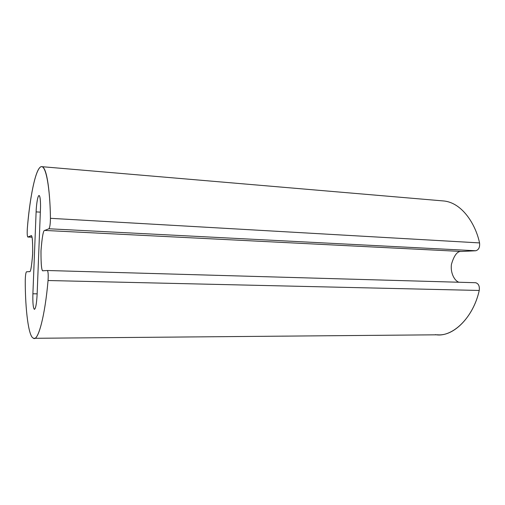 <?xml version="1.0" encoding="UTF-8"?>
<svg xmlns="http://www.w3.org/2000/svg" width="505" height="505" viewBox="0 0 505 505"><rect width="100%" height="100%" fill="white"/><g stroke="black" fill="none" stroke-linecap="round" stroke-linejoin="round"><path stroke-width="0.76" d="M34.372 309.344L34.403 309.357C35.716 308.599 36.625 303.6 37.13 294.371L40.444 209.36C40.671 205.017 40.507 196.054 39.112 195.517C37.427 195.454 36.177 207.359 36.114 211.885L32.894 293.777L37.149 293.847L32.894 293.777C32.661 302.811 33.16 308 34.372 309.344C33.16 308 32.661 302.811 32.894 293.777L36.114 211.885L40.337 212.144L36.114 211.885C36.221 207.46 37.225 197.177 38.828 195.586C40.413 194.854 40.709 204.632 40.444 209.36L37.13 294.371C36.612 303.726 35.691 308.719 34.372 309.344M479.548 242.911C480.002 247.242 478.746 249.855 475.773 250.758L461.519 251.465L475.773 250.758L48.928 228.771L475.773 250.758C478.746 249.855 480.002 247.242 479.548 242.911L50.431 218.318C50.355 223.955 49.856 227.439 48.928 228.771L44.705 230.425L461.519 251.465C457.461 250.928 454.102 255.227 451.438 264.355C450.176 274.183 455.529 281.639 459.14 282.251C455.529 281.639 450.176 274.183 451.438 264.355C454.102 255.227 457.461 250.928 461.519 251.465L44.705 230.425C43.367 229.996 42.13 236.693 41 250.524C40.911 264.582 41.593 271.324 43.032 270.756L47.363 270.503C48.19 271.621 48.417 274.96 48.051 280.521C45.071 315.107 38.38 340.629 33.879 338.299L33.248 338.085C28.583 336.576 25.25 309.773 25.25 281.14C25.338 275.888 25.742 272.776 26.456 271.804L29.549 271.608C30.565 272.517 31.594 266.817 32.642 254.52C32.831 241.523 32.339 235.28 31.159 235.772L27.844 237.015L31.96 237.205L27.775 237.022C27.175 236.031 27.043 233.064 27.365 228.115C29.252 202.941 35.35 165.135 42.022 166.688C47.173 167.502 50.172 194.273 50.431 218.318L479.548 242.911C475.691 224.397 462.233 202.903 443.99 200.99L42.022 166.688M475.552 282.718L47.331 270.503L475.552 282.718C478.519 283.501 479.75 286.076 479.232 290.457C479.769 286.215 478.595 283.64 475.697 282.724M48.051 280.521L479.232 290.457L48.051 280.521C48.411 274.777 48.171 271.438 47.331 270.503L43.146 270.762C41.7 271.797 40.974 265.289 40.968 251.237C42.079 236.959 43.323 230.021 44.705 230.425L48.928 228.771C49.856 227.439 50.355 223.955 50.431 218.318C50.184 190.644 46.107 161.568 40.015 167.363C33.968 173.411 29.195 205.308 27.365 228.115C27.036 233.392 27.194 236.359 27.844 237.015L30.969 235.791C32.15 234.383 32.724 240.159 32.705 253.119C31.689 266.331 30.641 272.498 29.549 271.608L26.456 271.804C25.742 272.776 25.338 275.888 25.25 281.14C25.25 309.773 28.583 336.576 33.248 338.085C37.749 342.51 44.926 317.014 48.051 280.521M33.879 338.299L437.646 334.802C453.894 336.431 473.501 316.673 479.232 290.457C473.248 318.112 451.956 337.908 435.392 334.651M27.807 237.022L31.966 237.217"/></g></svg>

